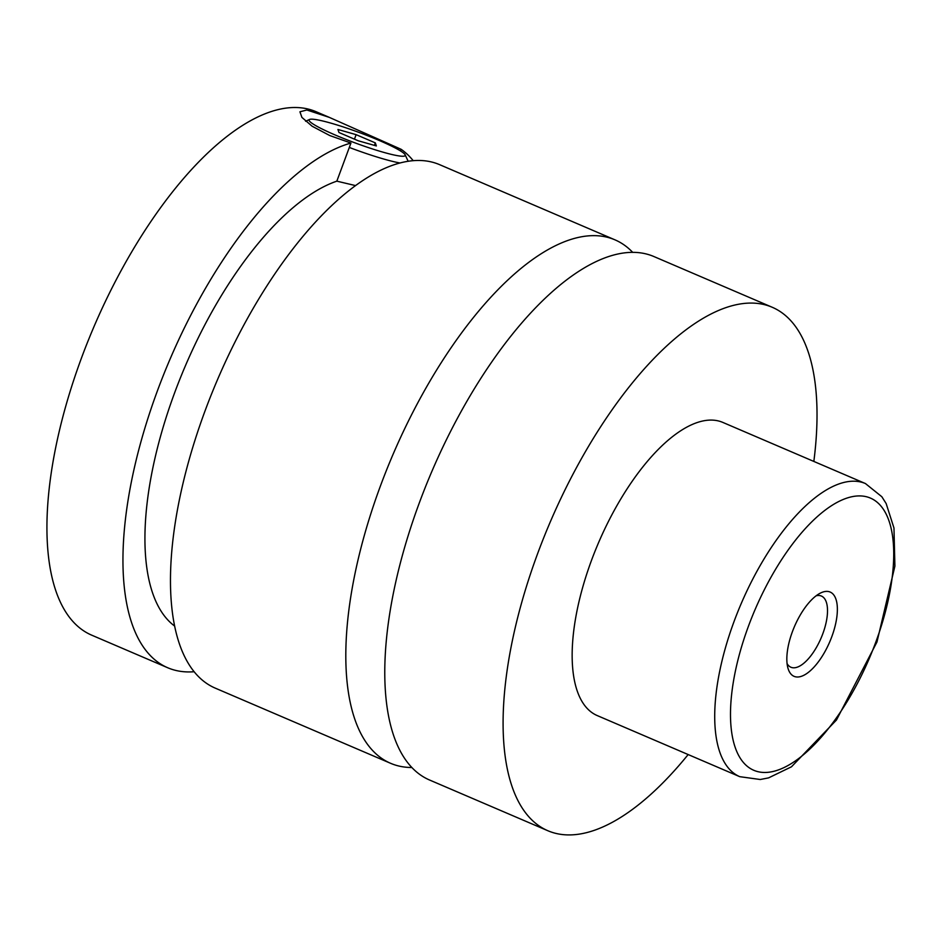 <?xml version="1.0" encoding="UTF-8"?>
<svg xmlns="http://www.w3.org/2000/svg" width="942" height="942" viewBox="0 0 942 942"><rect width="100%" height="100%" fill="white"/><g stroke="black" fill="none" stroke-linecap="round" stroke-linejoin="round"><path stroke-width="1.41" d="M688.166 754.554A284.767 119.446 -66.8 0 1 547.844 830.726L429.528 780A284.767 119.446 -66.8 0 1 419.272 502.993A284.767 119.446 -66.8 0 1 653.936 256.554L772.263 307.28A284.767 119.446 -66.8 0 1 813.841 461.427M411.831 767.494A284.767 119.446 -66.8 0 1 390.565 763.291A284.767 119.446 -66.8 0 1 380.309 486.284A284.767 119.446 -66.8 0 1 614.973 239.845A284.767 119.446 -66.8 0 1 632.683 252.35M400.056 162.99A56.956 6.205 -159.7 0 1 349.305 147.447M399.914 156.042A51.257 5.593 20.3 0 0 405.142 154.806A51.257 5.593 20.3 0 0 366.862 135.412A51.257 5.593 20.3 0 0 314.381 119.375A51.257 5.593 20.3 0 0 309.577 119.457A51.257 5.593 20.3 0 0 342.335 137.968A51.257 5.593 20.3 0 0 399.914 156.042M400.527 150.955L401.139 149.307L329.347 117.397L306.845 109.99L299.933 111.804L301.911 117.409L312.143 126.24L329.759 135.542L350.942 143.043L336.836 181.158L355.57 185.598M792.387 631.729A45.852 19.229 113.2 0 0 787.924 668.055A45.852 19.229 113.2 0 0 807.318 673.153A45.852 19.229 113.2 0 0 831.821 636.651A45.852 19.229 113.2 0 0 819.964 593.319A45.852 19.229 113.2 0 0 792.387 631.729M787.076 663.58A38.728 16.25 113.2 0 0 790.915 667.242A38.728 16.25 113.2 0 0 822.825 633.719A38.728 16.25 113.2 0 0 821.424 596.05A38.728 16.25 113.2 0 0 816.137 595.791M739.764 776.679L597.216 715.567A159.469 66.894 -66.8 0 1 591.47 560.443A159.469 66.894 -66.8 0 1 722.891 422.44L865.439 483.552A159.469 66.894 -66.8 0 0 734.03 621.555A159.469 66.894 -66.8 0 0 739.764 776.679L760.253 779.505L768.578 777.88L791.468 766.8L836.461 720.029L876.967 642.008L894.9 566.142L893.97 528.038L886.151 503.546L881.83 496.728L865.439 483.552M547.844 830.726A284.767 119.446 -66.8 0 1 537.588 553.719A284.767 119.446 -66.8 0 1 772.263 307.28M390.565 763.291L215.223 688.119A284.767 119.446 -66.8 0 1 204.967 411.112A284.767 119.446 -66.8 0 1 439.643 164.673L614.973 239.845M174.623 626.053A244.896 102.725 -66.8 0 1 174.6 392.885A244.896 102.725 -66.8 0 1 336.836 181.158M194.123 671.728A284.767 119.446 -66.8 0 1 167.711 667.748L91.68 635.155A284.767 119.446 -66.8 0 1 81.424 358.148A284.767 119.446 -66.8 0 1 316.088 111.709L329.347 117.385M167.711 667.748A284.767 119.446 -66.8 0 1 157.444 390.742A284.767 119.446 -66.8 0 1 350.942 143.043M401.139 149.307A284.767 119.446 -66.8 0 1 413.22 160.693M374.398 145.386L375.328 142.89L356.123 134.659L337.942 129.478L338.979 132.516L358.184 140.758L376.353 145.939L375.328 142.89M354.451 139.157L356.123 134.659M748.431 626.242A148.071 62.113 113.2 0 0 761.042 772.24A148.071 62.113 113.2 0 0 875.789 642.138A148.071 62.113 113.2 0 0 863.178 496.14A148.071 62.113 113.2 0 0 748.431 626.242M309.577 119.457L305.597 121.259M405.142 154.806L408.169 161.294"/></g></svg>
